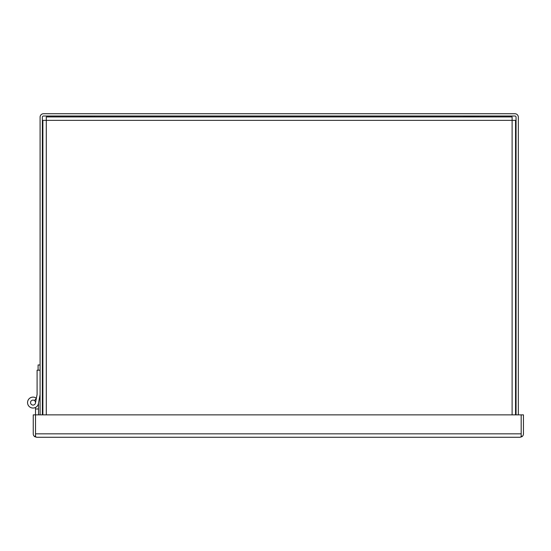 <?xml version="1.0" encoding="UTF-8"?>
<svg xmlns="http://www.w3.org/2000/svg" width="551" height="551" viewBox="0 0 551 551"><rect width="100%" height="100%" fill="white"/><g stroke="black" fill="none" stroke-linecap="round" stroke-linejoin="round"><path stroke-width="0.83" d="M515.536 414.869L515.536 120.352L512.113 120.352L512.113 116.922L46.298 116.922L46.298 120.352L42.875 120.352L42.875 414.869M40.085 364.969L38.088 364.969L38.088 370.189M40.085 414.869L40.085 117.163A3.43 3.43 0 0 1 43.508 113.733L514.903 113.733A3.43 3.43 0 0 1 518.326 117.163L518.326 414.869M516.06 414.869L516.06 117.163A1.157 1.157 0 0 0 514.903 116.006L43.508 116.006A1.157 1.157 0 0 0 42.358 117.163L42.358 414.869M42.358 202.389L42.875 202.906M42.358 189.034L42.875 188.518M520.02 437.267A3.43 3.43 0 0 0 520.027 437.267L36.676 437.267A3.43 3.43 0 0 0 36.676 437.267L34.789 436.702A3.43 3.43 0 0 1 33.246 433.837L33.246 414.869L35.519 414.869L35.526 433.933M36.669 437.267L35.526 436.702L35.526 414.869L521.177 414.869L521.184 435.6L521.907 436.702A3.43 3.43 0 0 0 523.45 433.837L523.45 414.869L521.177 414.869L521.177 433.94M521.907 436.702L520.027 437.267L521.177 436.702L521.177 433.837L35.526 433.837M34.789 436.702L35.519 435.6L35.519 433.837M33.032 400.102A2.493 2.493 0 0 1 35.519 402.595A2.493 2.493 0 0 1 33.032 405.081A2.493 2.493 0 0 1 30.539 402.595A2.493 2.493 0 0 1 33.032 400.102A2.493 2.493 0 0 1 35.519 402.595A2.493 2.493 0 0 1 33.032 405.081A2.493 2.493 0 0 1 30.539 402.595A2.493 2.493 0 0 1 33.032 400.102M35.519 414.869L35.519 408.973L38.508 408.973L38.508 403.098L40.085 394.64L38.418 403.594A5.482 5.482 0 0 1 27.55 402.595A5.482 5.482 0 0 1 36.338 398.221L34.506 400.584M35.478 403.05L37.096 394.364L37.096 370.189L40.085 370.189M38.508 408.973L38.508 414.869M35.519 408.973L35.519 407.471M36.752 396.217L37.096 394.364M79.936 116.922L80.735 116.006M94.882 116.922L79.936 116.805M94.083 116.006L94.882 116.805M463.529 116.922L464.328 116.006M478.475 116.922L463.529 116.805M477.676 116.006L478.475 116.805M46.298 414.869L46.298 120.352L512.113 120.352L512.113 414.869"/></g></svg>
